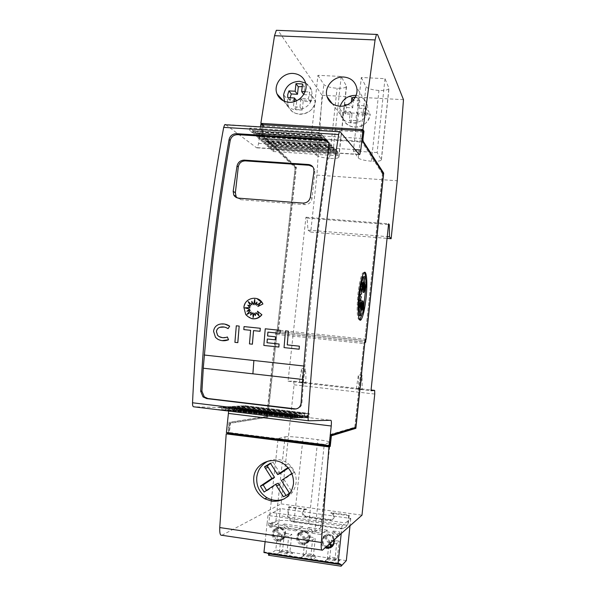 <?xml version="1.0" encoding="UTF-8"?>
<svg xmlns="http://www.w3.org/2000/svg" width="596" height="596" viewBox="0 0 596 596"><rect width="100%" height="100%" fill="white"/><g stroke="black" fill="none" stroke-linecap="round" stroke-linejoin="round"><path stroke-width="0.45" stroke-dasharray="2.98 2.23" d="M302.783 379.481L303.632 379.577L301.941 403.023C301.479 406.487 299.535 408.461 296.108 408.968M328.202 141.922L329.588 144.344L329.73 146.839C323.673 187.032 318.249 229.065 313.474 272.916L303.61 379.577L203.243 368.209M222.092 340.636L217.845 339.258L215.521 337.373L213.606 331.324C214.061 327.852 215.879 325.543 219.075 324.41L224.863 324.127M251.698 318.629L245.761 314.539L243.943 307.521C245.582 300.399 249.88 297.419 256.846 298.589M268.401 460.999C275.494 458.182 282.169 459.114 288.434 463.8C294.111 468.702 296.666 474.945 296.1 482.522C295.013 490.143 291.109 495.567 284.404 498.8M305.599 83.053C308.445 84.714 310.441 87.113 311.596 90.242L312.349 96.403L315.589 100.694C313.816 109.411 308.586 113.955 299.907 114.32C294.476 113.799 290.61 111.072 288.322 106.155L287.302 99.13L283.621 94.838M342.923 117.926C346.403 131.917 369.334 128.766 370.213 114.067C368.484 122.53 363.359 126.926 354.836 127.268C349.003 126.643 345.069 123.61 343.02 118.172L342.424 112.473L339.713 108.509L340.241 113.836C343.743 127.939 366.816 124.922 367.918 110.104L370.213 114.067L342.424 112.473L342.923 117.926L340.241 113.836M356.065 95.457C361.943 96.381 365.773 99.666 367.531 105.313L367.918 110.104M290.11 97.737L290.155 100.605L296.592 100.761M300.92 98.325L303.193 101.32L310.441 101.715L311.663 97.796L311.596 95.047L309.406 91.985L309.473 94.757L308.244 98.72L300.92 98.325L299.952 107.206L293.441 106.84L294.007 101.715M365.46 115.117L366.644 111.31L366.57 108.636L365.02 105.805L365.095 108.502L363.903 112.346L365.46 115.117L358.338 114.708L357.429 123.245L351.104 122.873L349.398 120.198L350.321 111.586L343.773 111.214L343.706 108.524L344.406 105.745M351.104 122.873L352.02 114.35L345.538 113.978L345.464 111.318L346.641 107.526L345.375 105.47M280.172 527.676L275.404 529.114L280.031 528.399L280.925 527.84L280.172 527.676M274.652 529.717C271.649 534.254 272.61 537.719 277.535 540.095L281.856 539.313L274.652 529.717L275.561 529.144C272.573 533.666 273.534 537.115 278.436 539.484L282.742 538.71L275.561 529.144M329.297 534.783L324.634 536.258L329.581 535.618L330.288 535.022L329.297 534.783M330.042 543.433L324.596 536.266L323.866 536.869C320.953 540.922 321.639 544.327 325.923 547.076M324.596 536.266C321.579 540.751 322.525 544.23 327.428 546.688L331.95 545.943M304.608 531.215L299.892 532.668L304.668 531.99L305.465 531.409L304.608 531.215M299.132 533.271C296.115 537.801 297.076 541.272 302.001 543.701L306.426 542.934L299.132 533.271L299.952 532.69C296.95 537.197 297.903 540.661 302.813 543.075L307.223 542.308L299.952 532.69M349.204 515.153L348.608 515.644L330.676 513.126L333.03 514.542L333.738 517.127C333.306 519.235 332.032 520.241 329.931 520.159L304.787 516.553C303.066 515.868 302.232 514.579 302.299 512.694C302.731 510.608 303.99 509.595 306.076 509.677L306.821 509.215C304.742 509.133 303.491 510.139 303.059 512.217C302.991 514.102 303.818 515.384 305.539 516.062L330.594 519.66C332.687 519.742 333.954 518.729 334.393 516.635L333.685 514.057L331.339 512.649L349.204 515.153L348.459 522.185L347.855 522.699C346.984 526.924 344.428 528.95 340.197 528.779L292.927 521.962C289.328 520.673 287.585 518.073 287.704 514.177L288.457 507.203L306.076 509.677M359.708 319.873C357.071 319.858 356.475 311.291 357.913 294.163C359.157 283.368 360.744 276.313 362.651 273.005L364.26 272.476M365.698 279.204L365.758 287.741M363.88 276.715C364.707 278.027 365.11 281.342 365.087 286.661L366.123 286.758M358.263 312.609C357.697 308.214 357.801 302.172 358.569 294.469C359.314 287.771 360.297 282.653 361.519 279.107M363.061 288.635L363.776 283.324L362.591 288.591L363.463 278.161L362.137 288.322L362.152 282.288L361.593 289.239L361.005 282.206L361.042 291.213L360.14 289.425L360.573 293.94L358.837 294.61L360.245 297.002L358.956 300.585L360.118 299.922L358.27 307.909L360.215 302.254L359.306 309.026L360.513 303.625L359.641 314.062L360.967 303.856L360.96 309.778L362.003 309.883M360.967 303.856L361.548 303.908M360.96 309.778L361.444 303.722M361.504 302.902L362.085 309.659L363.12 309.764M362.085 309.659L362.055 302.954M362.048 300.92L362.8 308.154L363.836 308.251M362.8 308.154C362.04 311.656 361.265 314.003 360.476 315.172L360.155 315.552M365.087 286.661L362.964 292.323M363.486 290.058L364.752 284.583L365.788 284.679M364.752 284.583L362.875 289.999M363.776 283.324L364.819 283.42M363.463 278.161L364.514 278.257M362.137 288.322L362.733 288.382M362.152 282.288L363.21 282.385M361.593 289.239L362.1 289.291M361.005 282.206L362.07 282.31M360.14 289.425L361.206 289.522M360.573 293.94L361.63 294.044M358.837 294.61L359.902 294.715M360.245 297.002L361.303 297.106M358.956 300.585L360.021 300.689M358.27 307.909L359.336 308.013M360.215 302.254L360.655 302.291M359.306 309.026L360.364 309.13M360.513 303.625L361.087 303.684M359.641 314.062L360.692 314.166M363.731 307.253L362.457 313.317M360.044 389.389L356.319 388.964L358.472 388.838C358.814 383.019 358.792 378.356 358.39 374.854L362.1 375.264L362.144 389.255L360.044 389.389L362.1 375.264M356.319 388.964L358.39 374.854M358.472 388.838L362.144 389.255M306.821 509.215L289.261 506.749L288.457 507.203M289.261 506.749L288.509 513.7C288.397 517.581 290.133 520.166 293.716 521.455L340.823 528.242C345.039 528.414 347.587 526.395 348.459 522.185M348.608 515.644L347.855 522.699M302.954 382.878L299.319 382.461L302.209 382.423C302.47 376.665 302.269 372.038 301.606 368.544L305.226 368.946C305.875 372.44 306.068 377.067 305.8 382.833L302.954 382.878L305.226 368.946M299.319 382.461L301.606 368.544M302.209 382.423L305.8 382.833M403.477 99.674L322.019 95.263L316.916 175.082L310.717 232.067L308.02 230.123L307.052 218.091L305.934 217.22L288.039 381.224L293.701 381.187L371.062 390M288.039 381.224L370.988 390.685M280.291 508.522L267.969 515.436L342.015 525.992L350.776 518.445L280.291 508.522L275.784 550.071L268.513 555.248M350.776 518.445L350.016 525.694L279.531 515.667M342.015 525.992L341.225 533.547M271.255 527.341L269.72 527.117L270.1 523.646L276.291 524.54L271.255 527.341L278.667 523.199L276.291 524.54L282.348 525.411L286.646 529.568L288.702 528.22L297.717 529.524L302.984 526.693L300.816 528.078L306.933 528.957L311.283 533.144L313.131 531.751L322.235 533.07L327.554 530.231L325.595 531.647L331.778 532.541L336.174 536.75L337.805 535.32L339.37 535.551L339.75 531.982L338.126 533.457L337.798 536.579M288.702 528.22L284.225 523.996L282.348 525.411L300.816 528.078L295.735 530.887L297.717 529.524M313.131 531.751L308.601 527.505L306.933 528.957L325.595 531.647L320.469 534.47L322.235 533.07M265.116 541.675L267.135 523.221L270.1 523.646L272.312 522.282L271.925 525.791L269.72 527.117M337.396 536.929L336.174 536.75M320.469 534.47L311.283 533.144M295.735 530.887L286.646 529.568M302.135 544.632C309.741 546.107 312.043 533.591 304.534 531.632L303.565 531.409C295.705 529.933 293.746 543.008 301.598 544.528L302.135 544.632M333.931 539.991C333.209 537.667 331.726 536.095 329.499 535.275L328.374 535.007C321.207 533.621 318.346 544.967 325.155 547.761M277.572 541.012C285.171 542.479 287.384 529.866 279.852 528.041L279.002 527.855C271.195 526.387 269.28 539.484 277.103 540.922L277.572 541.012M303.26 543.768C310.821 545.236 313.116 532.779 305.636 530.835L304.675 530.619C296.86 529.151 294.908 542.151 302.723 543.664L303.26 543.768M300.712 532.079L307.983 541.704C310.948 537.383 310.106 533.956 305.465 531.409M307.223 542.308L306.426 542.934M307.983 541.704L307.186 542.323L299.892 532.668M307.186 542.323C310.158 537.994 309.317 534.545 304.668 531.99M332.546 546.271C336.472 541.622 335.786 537.681 330.475 534.448L329.357 534.187C321.512 532.712 319.501 545.668 327.323 547.284L328.791 547.478M333.961 543.634C335.265 539.685 334.043 536.817 330.288 535.022M325.364 535.655L332.717 545.333M323.866 536.869L329.327 544.066M330.065 543.41L324.634 536.258M333.7 540.2C333.097 537.942 331.726 536.415 329.581 535.618M278.816 540.162C286.371 541.622 288.576 529.077 281.081 527.266L280.239 527.08C272.461 525.62 270.562 538.65 278.347 540.08L278.816 540.162M276.313 528.54L283.502 538.106C286.452 533.755 285.596 530.328 280.925 527.84M282.742 538.71L281.856 539.313M283.502 538.106L282.616 538.71C285.573 534.344 284.717 530.909 280.031 528.399M282.616 538.71L275.404 529.114M266.792 552.976L264.639 552.045L263.924 552.544M267.969 515.436L267.135 523.221M346.321 560.62L275.784 550.071M323.881 562.199L327.666 558.594L339.862 560.419L336.315 564.077L323.881 562.199L329.834 556.947L330.825 547.635M275.903 554.98L280.589 551.546L292.554 553.334L288.091 556.813L275.903 554.98L282.616 549.899L284.426 533.234L291.802 534.307L288.695 536.452L281.223 535.364L284.426 533.234M316.089 556.858L312.08 560.426L299.773 558.571L304.012 555.047L316.089 556.858L313.556 554.518L315.358 537.741L312.565 539.946L305.018 538.844L307.909 536.653L315.358 537.741M336.673 543.477L329.052 542.36L331.629 540.11L339.146 541.205L336.673 543.477L334.855 560.575L336.315 564.077M327.666 558.594L329.834 556.947L337.351 558.072L339.146 541.205M330.877 547.143L331.629 540.11M334.855 560.575L337.351 558.072L339.862 560.419M335.019 560.791L327.033 559.592M327.234 559.435L328.418 548.342M328.508 547.5L329.052 542.36M279.382 552.261L281.223 535.364M280.589 551.546L282.616 549.899L289.991 551.002L291.802 534.307M292.554 553.334L289.991 551.002L286.855 553.386L288.091 556.813M287.019 553.595L279.189 552.418M286.855 553.386L288.695 536.452M304.012 555.047L306.113 553.408L313.556 554.518L310.896 557.178L302.991 555.986L306.113 553.408L307.909 536.653M303.193 555.83L305.018 538.844M310.74 556.962L312.565 539.946M310.896 557.178L312.08 560.426M299.773 558.571L302.991 555.986M338.535 563.16L264.639 552.045M272.312 522.282L278.667 523.199M273.445 526.015L271.925 525.791M284.225 523.996L302.984 526.693M308.601 527.505L327.554 530.231M340.875 533.852L331.778 532.541L333.224 531.043L337.805 535.32M333.224 531.043L339.75 531.982M337.753 536.981L339.37 535.551M272.812 512.627L345.464 522.93M361.303 77.48L365.937 86.614C367.628 88.625 371.964 89.914 378.952 90.48C384.845 90.666 388.197 89.966 389.002 88.394L384.994 78.672L361.303 77.48L353.398 151.019L358.293 157.947L365.937 86.614M384.994 78.672L377.134 152.569L381.41 159.922C380.643 161.076 377.313 161.501 371.412 161.196L378.952 90.48M371.412 161.196C364.409 160.577 360.036 159.497 358.293 157.947M377.134 152.569L353.398 151.019M317.929 75.312L323.822 84.423C325.774 86.435 330.199 87.724 337.098 88.282C342.625 88.461 345.777 87.813 346.559 86.346L341.203 76.474L317.929 75.312L309.965 148.188L316.118 155.139L323.822 84.423M341.203 76.474L333.276 149.708L338.9 157.21C338.17 158.283 335.034 158.678 329.499 158.387L337.098 88.282M329.499 158.387C322.585 157.776 318.122 156.696 316.118 155.139M333.276 149.708L309.965 148.188M285.074 436.808C288.002 436.421 293.992 436.756 303.051 437.822L317.787 439.669C325.245 440.645 329.365 441.494 330.147 442.21L324.254 444.363L278.116 438.537L285.074 436.808L278.153 500.342M268.602 525.545L314.822 532.228L321.05 527.184C320.335 525.814 316.245 524.547 308.78 523.4L294.022 521.284C284.933 520.137 278.891 520.122 275.873 521.247L268.602 525.545L271.269 501.139M271.433 499.642L278.116 438.537M314.822 532.228L324.254 444.363M322.019 95.263L278.019 30.374M355.201 97.386L358.196 97.997L359.813 100.903L359.03 108.219L357.406 105.388L365.02 105.805M359.03 108.219L366.57 108.636M363.903 112.346L356.706 111.944L355.79 120.571L349.398 120.198M358.338 114.708L356.706 111.944M357.429 123.245L355.79 120.571M352.02 114.35L350.321 111.586M345.538 113.978L343.773 111.214M347.125 104.821L351.022 105.038L351.327 102.192M346.641 107.526L352.713 107.869L351.022 105.038M352.713 107.869L353.294 100.21M359.813 100.903L353.488 100.56M358.196 97.997L357.406 105.388M339.713 108.509L340.182 106.207M288.181 105.872C292.688 119.237 314.688 115.17 315.589 100.694L287.302 99.13L288.181 105.872L284.538 101.469C289.075 114.939 311.224 110.99 312.349 96.403M305.077 91.754L309.406 91.985M302.485 83.962L304.742 87.105L303.759 94.414M303.923 94.637L311.596 95.047M310.441 101.715L308.244 98.72M303.193 101.32L302.232 110.104L299.952 107.206M302.232 110.104L295.795 109.739L293.441 106.84M295.795 109.739L296.756 100.962M290.155 100.605L287.749 97.61M304.742 87.105L302.209 86.539M281.387 480.48L283.972 479.363L294.305 472.449L291.757 473.529M283.972 479.363L291.913 491.856L289.41 493.115M287.123 494.918L291.913 491.856M289.5 493.764L286.967 495.038M278.235 483.207L266.881 490.806L264.117 492.043M266.531 490.426L266.881 490.806M270.554 463.427L273.102 462.272L270.405 463.189M273.102 462.272L280.247 473.507M288.36 468.061L290.565 466.586L288.054 467.562L291.831 473.485M294.305 472.449L290.565 466.586M382.453 173.846L361.973 142.004L361.921 140.581L382.684 173.049L364.767 340.562L382.453 173.846L383.452 173.92M263.134 124.691L263.223 125.98L262.121 125.905L261.108 134.994L295.087 167.774L277.259 330.05L278.228 330.147L278.071 331.555L277.11 331.458L295.407 166.999L261.651 134.271L262.754 134.338L262.903 135.732L296.056 167.841L278.228 330.147L365.922 339.236M328.947 445.592L330.139 434.529L331.294 434.67M228.208 432.86L229.304 423.1L266.717 417.438L275.963 333.35L276.931 333.447L267.559 416.589L230.22 422.132L229.065 432.487L330.162 445.249M330.139 434.529L354.814 427.228L355.827 427.354M287.235 344.883L299.408 346.187M284.069 347.602L285.484 330.884M285.514 330.892L288.457 331.197M259.059 315.887L257.457 311.201M255.379 315.515L256.004 312.595M253.136 317.541L254.209 313.123M250.581 315.135L252.905 312.766M247.005 314.33L251.288 312.118M246.96 311.254L250.26 310.479M244.658 307.841L249.866 309.16M250.685 306.076L247.794 305.197M251.981 304.839L248.204 301.606M253.672 304.69L251.832 301.427M255.021 304.824L254.753 299.46M256.667 305.308L256.936 302.12M257.904 306.493L260.825 302.321M228.112 328.657L224.26 327.062M222.301 337.641L227.419 336.978M234.951 342.342L236.336 325.796L239.22 326.094M243.816 329.603L244.047 326.593L260.31 328.277M250.64 330.311L249.5 343.899M267.001 342.73L279.114 344.019M267.567 335.973L275.754 336.829M263.864 345.442L265.28 328.798L280.291 330.348M303.833 366.011L304.683 366.108L303.833 366.019M312.773 166.783L314.546 169.428L314.859 172.274L311.999 198.55C311.164 202.513 308.765 204.54 304.802 204.637L240.948 199.712L237.014 197.835M222.494 409.586L294.066 417.99L222.494 409.586L222.785 407.031L225.206 406.882L293.947 415.196L294.066 417.99M291.794 418.012L292.077 415.419L293.947 415.196M226.04 409.661L296.733 417.967L226.04 409.661L226.361 406.807L228.693 406.666L296.644 414.876L296.733 417.967M294.528 417.99L294.849 415.092L296.644 414.876M229.497 409.743L299.326 417.945L229.497 409.743L229.855 406.591L232.097 406.45L299.274 414.563L299.326 417.945M297.188 417.96L297.546 414.764L299.274 414.563M232.872 409.817L301.867 417.923L232.872 409.817L233.26 406.375L235.42 406.241L301.844 414.25L301.867 417.923M299.788 417.938L300.175 414.451L301.844 414.25M236.165 409.892L304.34 417.9L236.165 409.892L236.59 406.174L238.668 406.04L304.347 413.952L304.34 417.9M302.328 417.915L302.746 414.145L304.347 413.952M239.383 409.966L306.761 417.878L239.383 409.966L239.838 405.973L241.834 405.846L306.798 413.661L306.761 417.878M304.809 417.893L305.249 413.848L306.798 413.661M242.527 410.033L309.123 417.856L242.527 410.033L243.012 405.772L244.934 405.652L309.19 413.378L309.123 417.856M307.223 417.878L307.7 413.557L309.19 413.378M273.869 147.629L337.716 151.816L336.204 149.976L271.85 145.782L274.085 147.577L273.534 148.695L337.425 152.904L337.038 155.757L335.757 154.208L336.204 149.976M337.716 151.816L337.425 152.904M271.068 145.387L335.615 149.596L334.058 147.704L268.99 143.487L271.292 145.335L270.726 146.46L335.325 150.691L334.974 153.269L333.641 151.667L334.058 147.704M335.615 149.596L335.325 150.691M268.207 143.1L333.469 147.324L331.868 145.372L266.062 141.133L268.438 143.04L267.857 144.18L333.171 148.419L332.859 150.728L331.473 149.06L331.868 145.372M333.469 147.324L333.171 148.419M265.272 140.753L331.272 144.992L329.618 142.98L263.067 138.726L265.511 140.693L264.922 141.841L330.974 146.102L330.691 148.128L329.253 146.393L329.618 142.98M331.272 144.992L330.974 146.102M262.27 138.354L329.014 142.608L327.316 140.537L259.998 136.268L262.516 138.287L261.912 139.442L328.716 143.725L328.478 145.461L326.981 143.666L327.316 140.537M329.014 142.608L328.716 143.725M259.193 135.895L326.712 140.172L324.962 138.026L256.854 133.742L259.454 135.828L258.835 136.991L326.407 141.289L326.206 142.727L324.656 140.865L324.962 138.026M326.712 140.172L326.407 141.289M256.042 133.377L324.343 137.669L322.54 135.456L253.628 131.157L256.31 133.31L255.684 134.48L324.045 138.801L323.881 139.933L322.272 137.996L322.54 135.456M324.343 137.669L324.045 138.801M252.816 130.792L321.922 135.106L319.665 132.401L249.791 128.08L253.091 130.725L252.451 131.91L321.616 136.238L321.505 137.065L319.508 134.756L319.665 132.401M321.922 135.106L321.616 136.238M288.538 418.042L218.278 409.489L288.538 418.042L288.896 415.725L291.191 415.524L291.34 418.012M249.791 128.08L249.672 130.397L319.508 134.756M252.451 131.91L252.331 132.722L249.672 130.397M255.684 134.48L255.513 135.605L253.36 133.653L253.628 131.157M258.835 136.991L258.619 138.414L256.548 136.536L256.854 133.742M261.912 139.442L261.659 141.155L259.655 139.345L259.998 136.268M264.922 141.841L264.624 143.837L262.694 142.094L263.067 138.726M267.857 144.18L267.515 146.452L265.667 144.776L266.062 141.133M270.726 146.46L270.346 149.007L268.565 147.398L268.99 143.487M273.534 148.695L273.117 151.511L271.396 149.954L271.85 145.782M244.934 405.652L244.986 410.085M241.834 405.846L241.916 410.018M238.668 406.04L238.78 409.951M235.42 406.241L235.562 409.877M232.097 406.45L232.269 409.802M228.693 406.666L228.901 409.728M225.206 406.882L225.444 409.653M264.624 143.837L330.691 148.128M262.694 142.094L329.253 146.393M261.659 141.155L328.478 145.461M259.655 139.345L326.981 143.666M258.619 138.414L326.206 142.727M256.548 136.536L324.656 140.865M255.513 135.605L323.881 139.933M253.36 133.653L322.272 137.996M252.331 132.722L321.505 137.065M288.896 415.725L218.665 407.217L218.278 409.489M218.665 407.217L221.63 407.105L291.191 415.524M221.906 409.571L221.63 407.105M222.785 407.031L292.077 415.419M226.361 406.807L294.849 415.092M229.855 406.591L297.546 414.764M233.26 406.375L300.175 414.451M236.59 406.174L302.746 414.145M239.838 405.973L305.249 413.848M243.012 405.772L307.7 413.557M273.117 151.511L337.038 155.757M271.396 149.954L335.757 154.208M270.346 149.007L334.974 153.269M268.565 147.398L333.641 151.667M267.515 146.452L332.859 150.728M265.667 144.776L331.473 149.06M260.489 126.933L258.657 143.383L257.39 147.666L256.638 147.823L225.519 124.534L339.944 131.567M362.562 130.748L361.899 139.874L361.846 138.451L262.523 132.238L263.223 125.98L363.687 132.126M262.121 125.905L260.757 124.542M361.846 138.451L362.524 130.748M261.108 134.994L362.696 141.408M295.087 167.774L296.056 167.841M262.903 135.732L361.973 142.004M277.259 330.05L276.753 331.473L365.02 340.644M276.753 331.473L365.028 340.562M275.948 331.309L266.591 416.47L267.559 416.589M354.814 427.228L363.955 342.529L354.925 427.623M276.589 334.401L363.694 343.512M266.591 416.47L230.22 422.132M229.11 421.998L227.955 432.346L229.065 432.487L229.013 432.964M226.391 432.629L227.955 432.346M228.655 411.054L227.627 407.783L193.603 406.785M365.02 339.593L365.81 339.675M365.557 340.644L364.767 340.562M331.227 435.341L330.221 435.646L329.156 445.607M362.852 139.933L361.899 139.874M361.921 140.581L362.778 140.641M363.955 342.529L364.812 342.618M330.221 435.646L331.175 435.765M275.963 333.35L276.127 332.873L276.931 333.03L277.11 331.458M276.931 333.03L365.601 342.275M263.343 124.899L362.651 130.956M229.304 423.1L230.414 423.242L229.259 433.583M266.717 417.438L230.414 423.242M276.931 333.447L267.693 417.558M277.445 330.512L278.414 330.609L278.071 331.555M295.407 166.999L296.368 167.066L278.414 330.609M262.754 134.338L296.368 167.066M262.523 132.238L262.68 133.638L261.57 133.571L262.523 125.063L263.626 125.13L262.68 133.638M261.957 123.439L263.626 125.13M262.523 125.063L262.091 124.624M276.127 332.873L364.864 342.119M261.57 133.571L261.651 134.271M221.898 535.275L281.118 503.873L294.081 384.8L293.701 381.187M316.916 175.082L397.234 180.767M310.717 232.067L387.065 238.378M308.02 230.123L387.251 236.634M307.052 218.091L388.525 224.588M305.934 217.22L388.607 223.805M294.081 384.8L374.757 394.053M281.118 503.873L361.988 515.175M301.941 402.993L301.084 403.09M330.676 513.126L331.339 512.649M330.594 519.66L329.931 520.159M306.068 516.181L305.316 516.672M340.823 528.242L340.197 528.779M294.498 521.612L293.709 522.118M288.509 513.7L287.704 514.177M381.328 159.482L388.942 87.806M338.751 156.651L346.432 85.6M275.873 521.247L278.064 501.162M294.022 521.284L303.051 437.822M320.782 527.691L329.908 442.448M308.78 523.4L317.787 439.669M278.064 30.426L377.559 34.516M268.289 489.867L265.533 491.097M279.345 472.092L276.715 473.12M289.284 467.443L288.196 467.867M314.859 172.274L313.95 171.328M311.999 198.55L310.367 197.097M304.802 204.637L302.962 203.102M240.948 199.712L238.586 198.163M329.73 146.839L328.992 145.908M329.208 142.548L262.516 138.287M326.913 140.105L259.454 135.828M324.552 137.601L256.31 133.31M322.138 135.031L253.091 130.725M221.57 407.962L291.116 416.395M225.124 408.059L293.858 416.395M228.581 408.156L296.525 416.388M231.963 408.253L299.132 416.388M235.264 408.342L301.673 416.38M238.489 408.439L304.154 416.38M241.641 408.521L306.575 416.373M244.718 408.61L308.944 416.373M337.88 151.764L274.085 147.577M335.786 149.536L271.292 145.335M333.648 147.264L268.438 143.04M331.458 144.932L265.511 140.693M256.638 147.823L359.321 154.588M258.657 143.383L355.164 149.656M227.627 407.783L330.855 420.284M321.728 550.063L322.429 550.168M329.588 144.344L328.85 143.405M288.434 463.8L285.193 464.999M311.596 90.242L305.368 82.285M367.531 105.313L356.579 87.202M277.535 540.095L278.436 539.484M326.705 547.337L327.428 546.688M302.001 543.701L302.813 543.075M332.091 512.843L331.428 513.32M362.651 273.005L363.716 273.102M360.476 315.172L361.519 315.277M305.539 516.062L304.787 516.553M293.716 521.455L292.927 521.962M304.534 531.632L305.636 530.835M329.499 535.275L330.475 534.448M279.852 528.041L281.081 527.266M277.103 540.922L278.347 540.08M301.598 544.528L302.723 543.664M381.41 159.922L389.002 88.394M338.9 157.21L346.559 86.346M321.05 527.184L330.147 442.21M343.02 118.172L332.315 103.756M288.322 106.155L283.383 100.828M314.546 169.428L313.72 168.564M257.39 147.666L359.135 154.364"/><path stroke-width="0.89" d="M320.626 273.206C325.908 224.61 331.92 178.375 338.647 134.502L339.377 131.783L339.944 131.567L359.321 154.588L359.813 154.409L360.796 150.021L362.86 130.77L363.687 132.126L362.696 141.408L383.452 173.92L365.922 339.236L365.542 340.696L365.028 340.562L355.827 427.354L331.294 434.67L330.162 445.249L329.134 445.614L331.234 425.998C331.555 422.504 331.428 420.597 330.855 420.284L308.683 420.798C308.184 420.642 307.998 419.293 308.125 416.753C311.209 369.699 315.381 321.847 320.626 273.206M225.519 124.534L224.662 124.735L223.694 127.373C215.797 170.121 209.144 215.186 203.743 262.575C198.394 310.009 194.654 356.743 192.53 402.777C192.471 405.265 192.828 406.599 193.603 406.785L308.624 420.791M211.356 263.268C216.251 220.185 222.166 178.912 229.102 139.464L229.102 139.434C230.116 135.754 232.567 133.839 236.47 133.675L323.434 139.173C326.221 139.494 328.031 140.902 328.85 143.405L328.992 145.908C322.898 186.257 317.452 228.447 312.654 272.484C307.879 316.55 304.027 360.081 301.084 403.09L301.084 403.12C300.436 407.113 298.104 409.094 294.074 409.057L206.656 398.59L203.035 396.906L200.696 391.214C202.945 349.04 206.507 306.389 211.356 263.268M252.928 373.834L203.243 368.209L212.563 263.73C217.428 220.818 223.314 179.701 230.212 140.403L230.22 140.365C231.218 136.7 233.669 134.793 237.551 134.636L324.187 140.127L328.202 141.922M296.108 408.968L207.87 398.515L204.264 396.839L201.925 391.2L203.281 368.209M238.586 198.163L236.098 197.418L234.459 196.054L233.766 195.004L233.17 191.279L237.044 165.949C238.02 162.186 240.456 160.249 244.367 160.115L308.378 164.511C311.045 164.816 312.825 166.172 313.72 168.564L313.95 171.328L310.367 197.097C309.451 201.001 306.985 202.998 302.962 203.102L238.586 198.163M224.26 327.062L219.887 327.301C217.89 328.009 216.75 329.454 216.467 331.629L217.637 335.384L219.112 336.591L222.301 337.641M216.422 331.622L217.6 335.377L219.075 336.584C221.786 337.977 224.558 338.103 227.381 336.971L228.514 339.757C224.871 341.217 221.302 341.046 217.808 339.258L215.484 337.366L213.569 331.324C214.024 327.845 215.841 325.535 219.037 324.403C222.77 323.367 226.309 323.948 229.646 326.146L228.074 328.649C225.482 326.943 222.74 326.496 219.85 327.293C217.845 328.001 216.706 329.446 216.422 331.622M259.059 315.887L255.967 312.58L259.074 315.932L257.427 311.186L261.875 314.733C256.429 320.223 251.043 320.156 245.723 314.532L243.906 307.506C244.345 298.067 257.815 294.722 262.315 302.887L262.903 303.967L257.874 306.486L260.869 302.254L256.63 305.294L256.943 302.053L254.991 304.817L254.745 299.319L253.635 304.683L251.795 301.36L251.952 304.832L248.145 301.561L250.648 306.068L247.794 305.197L249.977 307.566L244.658 307.841L249.828 309.153L246.893 311.268L250.231 310.471L247.005 314.33M256.846 298.589L262.344 302.895L262.903 303.967M284.404 498.8C278.481 501.214 272.677 500.863 267.001 497.749C259.603 492.967 256.191 486.12 256.757 477.217C257.845 469.641 261.726 464.232 268.401 460.999M253.71 478.365C254.194 463.368 273.154 454.867 285.193 464.999C291.049 469.924 293.821 476.174 293.493 483.743C291.362 495.857 284.21 501.698 272.029 501.258L264.788 498.8C257.152 494.017 253.464 487.2 253.71 478.365M284.478 101.313L283.621 94.838C285.529 86.211 290.833 81.697 299.52 81.294L305.599 83.053M293.232 73.45C299.274 74.023 303.319 76.966 305.368 82.285C308.914 91.501 299.483 103.19 288.933 102.274C283.204 101.707 279.263 98.966 277.095 94.056C272.946 84.699 282.422 72.6 293.232 73.45M340.182 106.207C342.797 99.145 347.826 95.531 355.268 95.39L356.065 95.457M343.721 77.026C350.441 77.711 354.724 81.101 356.579 87.202C359.224 96.343 349.897 107.071 339.668 106.192C333.291 105.514 329.089 102.356 327.07 96.694C323.822 87.374 333.201 76.206 343.721 77.026M294.007 101.715L294.417 97.975L287.749 97.61L287.689 94.846L288.911 90.897L295.154 91.233L295.981 83.634L302.485 83.962L301.658 91.575L305.077 91.754M290.11 97.737L291.31 93.959L288.911 90.897M344.406 105.745L344.89 104.695L347.125 104.821M345.375 105.47L344.89 104.695M325.923 547.076L327.293 547.448L331.249 546.584L329.327 544.066M364.26 272.476C364.983 273.348 365.46 275.59 365.698 279.204M365.758 287.741L363.731 307.253M358.986 294.268C360.237 283.465 361.809 276.41 363.716 273.102C366.577 268.461 367.784 282.579 366.041 298.134C364.812 308.959 363.217 316.051 361.265 319.419C358.539 323.866 357.205 310.27 358.986 294.268M359.641 294.573C360.669 285.678 361.966 279.867 363.538 277.14C365.229 275.255 366.093 278.459 366.123 286.758L364.014 292.42L365.788 284.679L363.925 290.096L364.819 283.42L363.642 288.695L364.514 278.257L363.195 288.427L363.21 282.385L362.651 289.343L362.07 282.31L362.1 291.31L361.206 289.522L361.63 294.044L359.902 294.715L361.303 297.106L360.021 300.689L361.176 300.026L359.336 308.013L361.265 302.351L360.364 309.13L361.563 303.729L360.692 314.166L362.018 303.953L362.003 309.883L362.554 302.999L363.12 309.764L363.098 301.025L363.836 308.251C363.076 311.76 362.308 314.099 361.519 315.277C359.038 316.789 358.412 309.883 359.641 294.573M361.519 279.107L362.48 277.043L363.88 276.715M361.548 303.908L362.018 303.953M361.444 303.722L361.504 302.902L362.554 302.999M362.055 302.954L362.048 300.92L363.098 301.025M360.155 315.552C359.314 316.282 358.68 315.306 358.263 312.609M363.486 290.058L362.964 292.323L364.014 292.42M363.061 288.635L362.875 289.999L363.925 290.096M362.711 288.606L363.642 288.695M362.733 288.382L363.195 288.427M362.1 289.291L362.651 289.343M361.37 291.243L362.1 291.31M360.289 299.937L361.176 300.026M360.655 302.291L361.265 302.351M361.087 303.684L361.563 303.729M362.457 313.317L359.708 319.873M278.019 30.374L276.328 30.299L274.525 35.7L260.847 123.365L362.957 129.57L375.078 39.947L376.441 34.419L377.559 34.516L403.477 99.674L397.234 180.767L391.125 238.713L389.464 236.821L389.292 224.647L388.607 223.805L370.988 390.685L374.646 390.41L374.757 394.053L361.988 515.175L322.429 550.168C321.341 550.741 320.968 548.171 321.311 542.464L328.97 446.888L330.035 446.434L328.873 446.292L328.947 445.592M371.062 390L374.646 390.41M341.225 533.547L338.021 563.689L263.924 552.544L265.116 541.675M350.008 525.776L346.321 560.62L341.113 566.2L341.277 564.717L338.535 563.16L338.021 563.689M337.798 536.579L337.396 536.929M325.155 547.761L326.951 548.298C332.188 548.149 334.512 545.377 333.931 539.991M328.791 547.478L332.546 546.271M331.249 546.584L331.95 545.943L330.042 543.433M330.065 543.41L332.017 545.973L333.961 543.634M332.017 545.973L333.618 543.343L333.7 540.2M341.113 566.2L268.513 555.248L268.677 553.781L266.792 552.976M330.825 547.635L330.877 547.143M328.418 548.342L328.508 547.5M341.277 564.717L268.677 553.781M271.269 501.139L271.433 499.642M351.327 102.192L351.811 97.655L355.201 97.386M353.294 100.21L351.811 97.655M303.759 94.414L301.658 91.575M296.592 100.761L294.417 97.975M291.31 93.959L297.486 94.295L295.154 91.233M297.486 94.295L298.305 86.77L295.981 83.634M302.209 86.539L298.305 86.77M291.757 473.529L281.387 480.48L289.41 493.115L286.967 495.038L283.435 496.759L275.583 484.362L264.117 492.043L260.385 486.12L271.836 478.439L264.49 466.839L270.405 463.189L277.624 474.558L287.972 467.614M283.435 496.759L287.123 494.918M286.005 495.462L278.235 483.207L275.583 484.362M271.836 478.439L274.518 477.351L263.194 484.95L260.385 486.12M263.194 484.95L266.531 490.426M274.518 477.351L267.246 465.878L264.49 466.839M270.554 463.427L267.246 465.878M288.36 468.061L280.247 473.507L277.624 474.558M299.378 346.179L299.155 349.219L284.039 347.602L285.484 330.884L288.427 331.19L287.235 344.883L299.378 346.179L299.125 349.219M288.427 331.19L287.265 344.89M299.155 349.219L284.039 347.602M261.905 314.74C259.23 318.1 255.826 319.389 251.698 318.629M257.427 311.186L261.875 314.733M253.136 317.541L252.868 312.758L253.106 317.653L254.179 313.116L255.371 315.56L255.967 312.58M254.209 313.123L255.379 315.515M250.581 315.135L251.259 312.11L250.536 315.18L252.868 312.758M250.26 310.479L246.93 314.375L251.259 312.11M249.828 309.153L246.96 311.254M247.832 305.204L250.015 307.573L244.695 307.856M248.204 301.606L250.648 306.068M251.832 301.427L251.952 304.832M254.753 299.46L253.635 304.683M256.936 302.12L254.991 304.817M260.825 302.321L256.63 305.294M262.933 303.975L257.874 306.486M224.863 324.127L229.684 326.154L228.074 328.649M228.514 339.757L227.381 336.971M228.551 339.765L222.092 340.636M239.182 326.087L237.826 342.648L234.913 342.335L236.299 325.788L239.182 326.087L237.797 342.648L234.913 342.335M243.816 329.603L244.047 326.593L260.281 328.277L260.02 331.287L253.509 330.609L252.361 344.205L249.463 343.899L250.603 330.303L243.816 329.603L250.603 330.303M260.281 328.277L260.05 331.294L253.538 330.616L252.399 344.212L249.463 343.899M279.077 344.019L278.861 347.043L263.834 345.434L265.25 328.791L280.262 330.348L279.993 333.373L267.902 332.114L267.567 335.973L275.725 336.829L275.464 339.854L267.313 338.99L267.001 342.73L279.077 344.019L278.824 347.043L263.834 345.434M275.725 336.829L275.494 339.854L267.343 338.997L267.03 342.737M280.262 330.348L280.031 333.38L267.939 332.114L267.604 335.973M204.175 355.007L303.833 366.019L204.137 355.007M237.014 197.835L236.083 196.524L235.383 192.754L238.288 166.902C239.1 163.013 241.44 161.002 245.299 160.875L309.1 165.263L312.773 166.783M252.898 373.834L253.866 360.498L252.898 373.826L302.783 379.481M260.489 126.933L260.757 124.542L362.86 130.77M365.02 340.644L365.542 340.696M228.655 411.054L226.391 432.629L329.134 445.614L329.089 446.21L330.035 446.434M365.81 339.675L365.557 340.644M362.562 130.748L361.794 129.496M362.524 130.748L361.794 129.548M354.925 427.623L354.866 428.204L331.227 435.341M363.12 131.202L363.977 131.254L362.852 139.933M362.778 140.641L383.682 173.123L366.026 339.698M382.908 173.064L383.682 173.123M364.812 342.618L355.872 428.33L331.376 435.788L330.244 446.359M354.866 428.204L355.872 428.33M362.957 129.57L363.977 131.254M229.013 432.964L228.939 433.65L227.828 433.508L228.208 432.86M330.028 446.508L227.828 433.508M364.961 342.633L365.601 342.275L365.773 340.666M261.949 123.484L263.134 124.691M228.149 433.448L228.953 433.545M262.091 124.624L260.847 123.365M363.076 140.656L363.053 139.948M227.821 433.575L226.204 433.881L219.745 527.572C219.544 533.182 220.259 535.744 221.898 535.275L321.728 550.063M387.065 238.378L391.125 238.713M387.251 236.634L389.464 236.821M388.525 224.588L389.292 224.647M226.204 433.881L328.97 446.888M223.694 127.373L338.647 134.502M237.551 134.636L236.47 133.675M201.932 391.17L200.696 391.214M324.187 140.127L323.434 139.173M278.064 501.162L278.153 500.342M279.211 484.749L276.574 485.919M268.148 467.301L265.399 468.277M288.196 467.867L286.758 468.426M274.525 35.7L375.078 39.947M309.1 165.263L308.378 164.511M245.299 160.875L244.367 160.115M235.383 192.754L233.17 191.279M238.288 166.902L237.044 165.949M294.96 408.938L294.074 409.057M207.87 398.515L206.656 398.59M230.212 140.403L229.102 139.464M192.53 402.777L308.125 416.753M355.164 149.656L360.796 150.021M228.536 413.438L331.234 425.998M219.745 527.572L321.311 542.464M362.48 277.043L363.538 277.14M360.215 319.314L361.265 319.419M326.325 548.171L327.159 547.433M332.315 103.756L327.07 96.694M283.383 100.828L277.095 94.056M267.001 497.749L264.788 498.8M236.083 196.524L233.774 195.004M204.264 396.839L203.035 396.906M224.662 124.735L339.377 131.783M359.135 154.364L359.813 154.409M276.328 30.299L376.441 34.419"/></g></svg>

